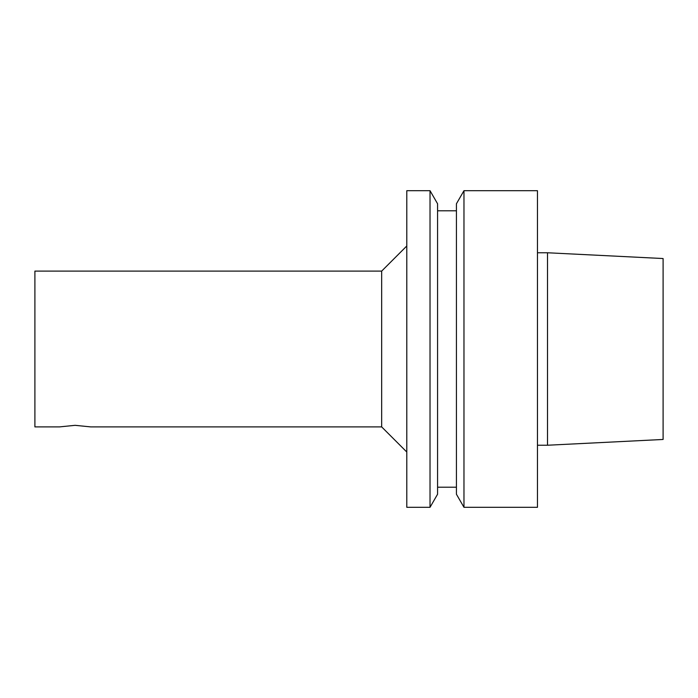 <?xml version="1.0" encoding="UTF-8"?>
<svg xmlns="http://www.w3.org/2000/svg" width="698" height="698" viewBox="0 0 698 698"><rect width="100%" height="100%" fill="white"/><g stroke="black" fill="none" stroke-linecap="round" stroke-linejoin="round"><path stroke-width="1.05" d="M381.666 271.103L34.9 271.103L34.9 426.897L59.522 426.897L75.105 425.326L90.688 426.897L381.666 426.897L381.666 271.103L406.794 245.975M537.46 507.306L537.46 190.694L463.969 190.694L463.969 507.306L537.46 507.306M463.969 507.306L456.422 494.228L456.422 203.772L463.969 190.694M456.422 487.204L437.576 487.204M430.029 507.306L437.576 494.228L437.576 203.772L430.029 190.694L406.794 190.694L406.794 507.306L430.029 507.306L430.029 190.694M381.666 426.897L406.794 452.025M547.511 445.237L547.511 252.763L663.1 258.539L663.1 439.461L547.511 445.237L537.46 445.237M456.422 210.796L437.576 210.796M547.511 252.763L537.46 252.763"/></g></svg>
